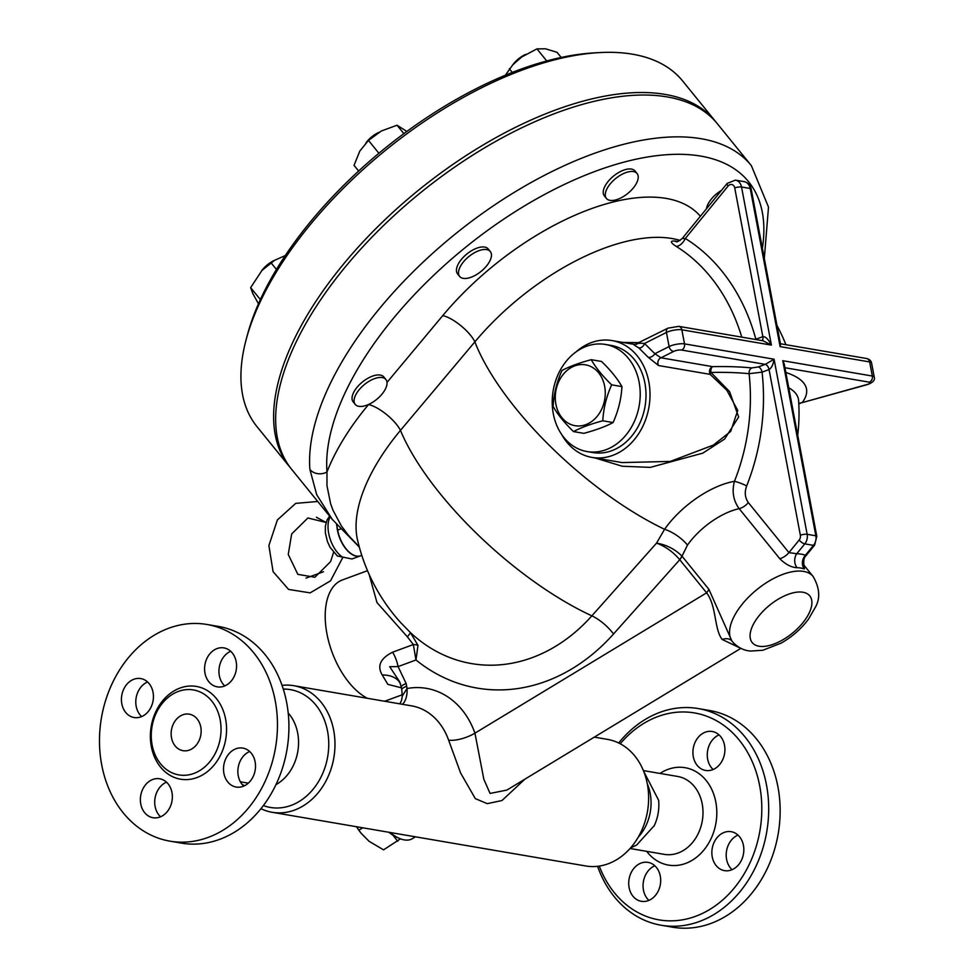 <?xml version="1.0" encoding="UTF-8"?>
<svg xmlns="http://www.w3.org/2000/svg" width="976" height="976" viewBox="0 0 976 976"><rect width="100%" height="100%" fill="white"/><g stroke="black" fill="none" stroke-linecap="round" stroke-linejoin="round"><path stroke-width="1.46" d="M620.224 743.773A104.969 84.339 99.7 0 1 745.664 749.141A104.969 84.339 99.7 0 1 719.373 902.739A104.969 84.339 99.7 0 1 599.276 866.09M597.58 866.31A109.91 88.304 -80.3 0 0 661.155 925.236A109.91 88.304 -80.3 0 0 766.746 831.808A109.91 88.304 -80.3 0 0 698.255 708.564A109.91 88.304 -80.3 0 0 618.686 742.992M743.444 845.411A19.764 15.872 99.7 0 1 724.509 870.641A19.764 15.872 99.7 0 1 712.248 856.916A19.764 15.872 99.7 0 1 731.183 831.686A19.764 15.872 99.7 0 1 743.444 845.411M705.355 732.171A19.764 15.872 99.7 0 1 712.248 731.5A19.764 15.872 99.7 0 1 724.912 749.397A19.764 15.872 99.7 0 1 712.468 769.771A19.764 15.872 99.7 0 1 705.575 770.442A19.764 15.872 99.7 0 1 692.911 752.545A19.764 15.872 99.7 0 1 705.355 732.171M648.247 900.641A19.764 15.872 99.7 0 1 641.366 901.312A19.764 15.872 99.7 0 1 628.703 883.414A19.764 15.872 99.7 0 1 641.147 863.04A19.764 15.872 99.7 0 1 648.027 862.369A19.764 15.872 99.7 0 1 660.691 880.267A19.764 15.872 99.7 0 1 648.247 900.641M703.94 709.784A109.91 88.304 99.7 0 1 709.698 710.528A109.91 88.304 99.7 0 1 778.201 833.76A109.91 88.304 99.7 0 1 672.61 927.2L661.155 925.236M658.629 800.296A39.516 31.757 99.7 0 1 654.274 825.611A39.516 31.757 99.7 0 1 654.018 826.147M654.835 865.761A19.764 15.872 -80.3 0 0 643.404 881.621A19.764 15.872 -80.3 0 0 648.906 900.372M719.056 734.891A19.764 15.872 -80.3 0 0 707.612 750.751A19.764 15.872 -80.3 0 0 713.127 769.503M737.978 835.078A19.764 15.872 -80.3 0 0 726.595 859.38A19.764 15.872 -80.3 0 0 732.061 869.701M638.206 837.237A43.225 34.733 -80.3 0 0 647.332 783.923M282.04 685.372A64.221 51.594 99.7 0 1 293.825 685.701A64.221 51.594 99.7 0 1 333.841 757.705A64.221 51.594 99.7 0 1 272.145 812.288L585.807 865.98A64.221 51.594 -80.3 0 0 647.491 811.385A64.221 51.594 -80.3 0 0 607.475 739.381L594.299 737.124M272.145 812.288A64.221 51.594 99.7 0 1 260.934 808.689M293.825 685.701L411.506 705.843A64.221 51.594 99.7 0 1 448.606 740.113L460.635 773.053L475.312 798.624L487.244 803.651L501.957 800.527L524.978 779.116M263.349 805.578A59.756 48.007 -80.3 0 0 327.692 756.644A59.756 48.007 -80.3 0 0 283.284 689.093M275.927 784.68A43.225 34.733 -80.3 0 0 288.201 712.992M248.416 783.069A39.516 31.757 99.7 0 1 246.098 782.776L240.377 781.8M249.649 751.496A19.764 15.872 -80.3 0 0 238.205 767.356A19.764 15.872 -80.3 0 0 243.719 786.107M230.714 651.297A19.764 15.872 -80.3 0 0 219.283 667.157A19.764 15.872 -80.3 0 0 224.785 685.921M147.571 681.98A19.764 15.872 -80.3 0 0 136.176 706.27A19.764 15.872 -80.3 0 0 141.642 716.591M166.506 782.166A19.764 15.872 -80.3 0 0 155.062 798.026A19.764 15.872 -80.3 0 0 160.576 816.79M207.01 624.481L218.465 626.433A109.91 88.304 99.7 0 1 286.968 749.678A109.91 88.304 99.7 0 1 181.377 843.118L169.922 841.153A109.91 88.304 99.7 0 1 101.699 764.83A109.91 88.304 99.7 0 1 207.01 624.481A109.91 88.304 99.7 0 1 275.513 747.714A109.91 88.304 99.7 0 1 169.922 841.153M152.805 779.458A19.764 15.872 99.7 0 1 159.698 778.775A19.764 15.872 99.7 0 1 172.362 796.672A19.764 15.872 99.7 0 1 159.918 817.046A19.764 15.872 99.7 0 1 153.037 817.729A19.764 15.872 99.7 0 1 140.361 799.832A19.764 15.872 99.7 0 1 152.805 779.458M153.037 692.301A19.764 15.872 99.7 0 1 134.102 717.531A19.764 15.872 99.7 0 1 121.829 703.818A19.764 15.872 99.7 0 1 140.764 678.576A19.764 15.872 99.7 0 1 153.037 692.301M224.126 686.177A19.764 15.872 99.7 0 1 217.245 686.86A19.764 15.872 99.7 0 1 204.582 668.963A19.764 15.872 99.7 0 1 217.026 648.589A19.764 15.872 99.7 0 1 223.907 647.905A19.764 15.872 99.7 0 1 236.57 665.803A19.764 15.872 99.7 0 1 224.126 686.177M223.907 773.334A19.764 15.872 99.7 0 1 242.841 748.092A19.764 15.872 99.7 0 1 255.114 761.817A19.764 15.872 99.7 0 1 236.18 787.046A19.764 15.872 99.7 0 1 223.907 773.334M152.122 744.969A43.103 34.624 99.7 0 1 193.419 689.934A43.103 34.624 99.7 0 1 220.283 738.259A43.103 34.624 99.7 0 1 178.876 774.907A43.103 34.624 99.7 0 1 152.122 744.969M171.52 737.819A18.52 14.884 99.7 0 1 189.271 714.164A18.52 14.884 99.7 0 1 200.824 734.928A18.52 14.884 99.7 0 1 183.024 750.678A18.52 14.884 99.7 0 1 171.52 737.819M415.422 836.822L412.36 838.677A39.516 19.313 -121.2 0 1 399.599 838.482A39.516 19.313 -121.2 0 1 390.144 832.491M388.899 832.272A37.051 18.105 58.8 0 0 397.281 837.493L399.599 838.482M400.489 838.835L383.556 849.84L369.087 841.3L361.23 833.37L358.887 830.173L362.791 827.807M397.708 841.263L392.938 835.2M356.618 826.757L358.887 830.173M361.23 833.37L360.803 832.845A32.11 15.689 -121.2 0 1 356.557 826.745M740.833 648.369L506.873 790.084L490.05 793.427L483.815 779.177L474.946 733.159A83.985 67.478 -80.3 0 0 407.029 688.519L402.307 695.961L401.783 689.8A12.346 3.087 -10.7 0 1 406.663 686.262L406.162 683.578L398.074 666.596L415.983 659.983L417.984 645.356L410.323 632.485L400.819 622.761A185.245 185.245 0 0 1 357.484 539.777L357.484 539.777A171.007 83.253 -39.1 0 1 400.453 430.379L474.861 341.881A185.245 67.625 41.7 0 0 664.571 529.285L656.543 543.132C665.425 546.414 673.135 551.916 679.674 559.651A12.346 6.112 139.4 0 0 681.87 556.027C674.88 549.085 666.437 544.791 656.543 543.132L591.859 615.844A174.131 139.91 99.7 0 1 410.323 632.485A11.688 1.025 133.5 0 1 407.37 636.816L413.348 644.55L415.983 659.983A197.347 158.563 -80.3 0 0 613.526 633.985L679.747 559.724A12.346 6.015 140.9 0 0 682.004 556.174L681.87 556.027M401.783 689.8L401.27 687.116A12.346 3.087 -10.7 0 1 406.162 683.578M399.672 681.797L389.692 666.681L398.074 666.596A24.705 13.347 -110.3 0 0 392.62 652.188C380.347 658.385 376.882 665.986 382.238 674.989A24.705 16.763 162 0 1 400.416 683.798M448.606 740.113A19.764 6.722 160.5 0 0 474.946 733.159L706.612 592.835C716.726 606.133 714.017 628.837 722.13 639.439L739.954 647.93M722.13 639.439A12.346 8.174 144.1 0 1 731.902 640.964A51.874 25.254 140.9 0 1 749.995 595.714A51.874 25.254 140.9 0 1 803.638 571.411A51.874 25.254 140.9 0 1 813.118 576.487C819.767 588.04 820.474 598.386 815.241 607.511L808.506 619.113C801.198 628.91 792.061 636.925 781.081 643.16L762.805 650.26L750.642 651.053C749.153 650.858 741.87 650.858 733.623 643.074L731.902 640.964L708.869 589.284L682.004 556.174L687.482 545.084A24.705 10.773 35.3 0 0 664.571 529.285A67.564 32.891 140.9 0 1 734.452 481.314C731.756 491.489 733.318 500.603 739.161 508.655L779.739 558.662C785.558 564.409 791.316 567.422 797.05 567.715A51.874 25.254 -39.1 0 1 804.358 568.959L804.395 565.86M679.747 559.724L706.612 592.835A12.346 6.015 140.9 0 0 708.869 589.284M382.238 674.989L387.838 684.371L401.404 687.799M368.647 404.418L368.513 404.576A24.705 8.076 -140.2 0 1 400.453 430.379A185.245 67.625 41.7 0 0 591.859 615.844A24.705 9.016 -138.3 0 1 613.526 633.985M406.663 686.262A37.051 29.768 -80.3 0 1 407.029 688.519A19.764 11.285 -100.5 0 1 402.393 704.282M369.099 574.327L376.98 602.582L407.37 636.816M402.307 694.741L386.85 700.451A64.221 34.697 -110.3 0 1 384.312 701.183M367.427 698.291A64.221 34.697 -110.3 0 1 327.399 636.071A64.221 34.697 -110.3 0 1 342.393 579.951L367.501 570.679M359.29 546.999L348.273 535.153L341.283 525.783L332.926 510.094L330.644 503.872L326.96 485.609L326.997 471.945A261.812 127.466 -39.1 0 1 552.062 190.527A261.812 127.466 -39.1 0 1 762.378 248.221M332.255 519.366L291.592 469.273A274.171 133.48 140.9 0 1 379.444 229.567A274.171 133.48 140.9 0 1 667.291 96.941A274.171 133.48 140.9 0 1 717.36 123.745L751.349 165.627A274.171 133.48 140.9 0 0 489.586 208.388A274.171 133.48 140.9 0 0 309.904 469.468L316.688 494.673L332.267 519.391L359.327 547.109M361.779 555.356L360.681 555.759A24.705 13.347 -110.3 0 1 337.635 530.102L336.574 524.478M355.215 404.406L353.178 401.892A19.764 9.626 -39.1 0 1 362.462 381.97A19.764 9.626 -39.1 0 1 383.861 376.992L385.898 379.505A19.764 9.626 -39.1 0 1 377.712 398.501A19.764 9.626 -39.1 0 1 355.215 404.406A19.764 9.626 -39.1 0 1 361.547 387.13A19.764 9.626 -39.1 0 1 382.299 377.566A19.764 9.626 -39.1 0 1 385.898 379.505M706.453 208.815A19.764 9.626 -39.1 0 1 721.496 190.381M606.401 198.421L604.364 195.908A19.764 9.626 -39.1 0 1 613.648 175.985A19.764 9.626 -39.1 0 1 635.047 171.007L637.084 173.521A19.764 9.626 -39.1 0 1 633.339 187.953A19.764 9.626 -39.1 0 1 606.401 198.421A19.764 9.626 -39.1 0 1 615.685 178.498A19.764 9.626 -39.1 0 1 637.084 173.521M459.623 276.428L457.585 273.914A19.764 9.626 -39.1 0 1 466.857 253.992A19.764 9.626 -39.1 0 1 488.268 249.014L490.306 251.527A19.764 9.626 -39.1 0 1 491.465 255.212A19.764 9.626 -39.1 0 1 477.996 273.67A19.764 9.626 -39.1 0 1 459.623 276.428A19.764 9.626 -39.1 0 1 468.907 256.505A19.764 9.626 -39.1 0 1 490.306 251.527M700.365 216.269A191.32 93.147 140.9 0 0 442.738 315.626A24.705 8.04 -140.1 0 1 474.861 341.881A168.811 82.179 -39.1 0 1 680.065 240.425M309.904 469.468A12.346 10.236 -4.6 0 0 326.997 471.945A193.797 94.355 140.9 0 1 368.513 404.576M392.62 652.188L413.348 644.55A11.688 5.222 168.2 0 1 417.984 645.356M802.394 563.335L804.566 566.165C804.151 568.069 802.492 558.614 805.7 556.052L805.432 555.234A61.744 30.061 140.9 0 0 796.745 553.746L788.925 552.599L748.336 502.579C744.944 497.723 744.383 492.172 746.677 485.95A9.882 1.501 21.6 0 0 734.452 481.314A184.037 147.864 99.7 0 0 749.104 373.686L762.073 372.137A4.941 2.672 69.7 0 0 758.291 366.939L751.825 367.928A189.405 47.397 169.3 0 0 712.602 366.647L660.972 357.802L654.859 353.715L644.514 343.479C639.744 343.015 637.121 343.296 636.608 344.333M746.677 485.95A193.858 155.757 -80.3 0 0 762.073 372.137L769.051 369.562L800.357 535.238A4.941 3.965 99.7 0 1 799.173 540.033A4.941 1.696 39.2 0 0 804.797 543.876L796.745 553.746A9.882 7.479 -88.9 0 0 797.05 567.715M784.96 367.732L869.323 382.177A4.941 3.965 -80.3 0 0 872.337 376.041L782.776 360.705L784.216 363.853L816.802 536.312A4.941 1.232 -10.7 0 0 815.851 535.787A9.882 7.942 99.7 0 1 813.496 545.364A4.941 1.696 39.2 0 0 814.606 545.133L816.802 536.312M763.049 340.783L771.406 345.114C768.344 339.209 765.477 336.391 762.842 336.659L755.314 339.453M804.358 568.959A9.882 8.284 -69.9 0 1 805.432 555.234L813.496 545.364L804.797 543.876A9.882 7.942 -80.3 0 0 807.152 534.299L774.078 359.217L684.518 343.881A9.882 2.477 169.3 0 0 669.097 346.553A4.941 3.599 63.3 0 0 673.794 351.36A4.941 1.232 -10.7 0 1 681.504 350.03L765.269 364.365A4.941 2.672 69.7 0 1 769.051 369.562C771.479 368.147 773.163 364.695 774.078 359.217L765.269 364.365L758.291 366.939M780.105 346.602L780.568 344.504L751.178 189.002A4.941 1.232 169.3 0 0 750.227 188.478L780.105 346.602L869.665 361.937A9.882 2.477 -10.7 0 1 871.58 362.974L874.24 377.078A9.882 2.477 169.3 0 0 872.337 376.041L869.665 361.937A4.941 3.965 -80.3 0 0 866.603 358.509C869.299 359.083 870.958 360.571 871.58 362.974M755.912 339.563A4.941 2.672 69.7 0 0 755.863 339.233A193.858 155.757 -80.3 0 0 685.323 238.473L683.139 238.522M869.323 382.177A4.941 1.232 -10.7 0 1 867.213 384.459A4.941 1.549 74.4 0 0 867.652 384.52L802.235 402.612A9.882 9.235 36.5 0 0 798.783 403.735M788.73 387.74A184.037 46.055 -10.7 0 1 798.588 400.428A185.245 185.245 0 0 1 797.709 435.223M677.686 241.45A172.313 83.887 140.9 0 0 674.465 241.011C669.878 240.828 670.463 242.609 676.197 246.379A184.037 147.864 99.7 0 1 741.772 337.135M676.563 241.645A9.882 7.796 96.6 0 1 676.527 241.633L676.38 241.621C676.612 242.365 678.564 241.316 682.236 238.498L727.181 183.403A4.941 1.696 39.2 0 0 728.12 186.026A4.941 3.965 99.7 0 1 734.733 187.941L762.842 336.659A4.941 2.672 69.7 0 1 762.012 340.6M676.429 241.621A9.882 7.796 96.6 0 1 674.465 241.011M728.12 186.026L685.323 238.473A9.882 5.588 -58.1 0 1 676.197 246.379M639.231 342.637L623.03 342.454M595.055 457.951L622.176 466.223L650.309 467.382L702.793 453.145L724.656 439.017L738.649 416.996L729.584 391.62L710.906 372.429A184.476 46.165 -10.7 0 1 749.104 373.686A4.941 3.636 95.6 0 1 751.825 367.928M634.79 344.491C632.619 343.906 633.949 345.016 638.755 347.834L648.162 357.253L658.544 365.536L710.174 374.369A4.941 1.525 -50.9 0 1 710.906 372.429A4.941 2.672 88.9 0 1 712.602 366.647A4.941 3.965 99.7 0 0 709.589 372.783A4.941 3.965 99.7 0 0 710.174 374.369L726.864 390.29L737.746 410.445L730.682 431.453L713.358 445.093L670.268 461.428L622.078 462.575L592.017 457.427A59.28 47.629 99.7 0 1 561.712 434.552M638.755 347.834A4.941 3.526 -55.8 0 0 644.514 343.479L666.437 332.45A4.941 3.599 63.3 0 1 668.023 328.143L634.888 344.504M575.828 352.068A59.28 47.629 99.7 0 1 591.371 342.6A59.28 47.629 99.7 0 1 612.025 340.575A59.28 47.629 99.7 0 1 648.967 407.041A59.28 47.629 99.7 0 1 592.017 457.427M587.052 451.571L592.847 452.559A54.339 43.664 -80.3 0 0 645.051 406.37A54.339 43.664 -80.3 0 0 611.183 345.443L605.388 344.443A54.339 43.664 -80.3 0 0 586.454 346.309A54.339 43.664 -80.3 0 0 552.221 402.344A54.339 43.664 -80.3 0 0 587.052 451.571A54.339 43.664 -80.3 0 0 639.256 405.369A54.339 43.664 -80.3 0 0 605.388 344.443M573.51 431.587L583.807 433.344C595.836 430.135 605.596 426.536 613.074 422.547C618.296 410.957 621.261 398.977 621.944 386.606C617.405 378.603 610.61 370.221 601.533 361.449L591.249 359.693C595.775 367.684 602.582 376.065 611.647 384.837C606.425 396.427 603.473 408.419 602.79 420.79C590.761 423.999 581.001 427.598 573.51 431.587C564.445 422.815 557.638 414.434 553.111 406.443C553.795 394.072 556.747 382.08 561.969 370.49C569.459 366.5 579.219 362.901 591.249 359.693M613.074 422.547L602.79 420.79M604.656 386.289A30.878 24.803 -80.3 0 0 563.286 374.333A30.878 24.803 -80.3 0 0 572.9 425.207A30.878 24.803 -80.3 0 0 604.656 386.289M621.944 386.606L611.647 384.837M658.544 365.536A4.941 3.965 99.7 0 1 660.972 357.802L673.794 351.36M648.162 357.253A4.941 2.94 143.8 0 0 654.859 353.715L669.097 346.553L666.437 332.45A9.882 2.477 -10.7 0 1 681.846 329.79L771.406 345.114L741.528 186.989L750.227 188.478A9.882 7.942 99.7 0 0 744.102 181.621C747.945 182.536 750.312 185.001 751.178 189.002M716.335 122.5A274.171 133.48 140.9 0 0 715.323 121.231A274.171 133.48 140.9 0 0 665.254 94.428A274.171 133.48 140.9 0 0 377.407 227.054A274.171 133.48 140.9 0 0 289.555 466.76A274.171 133.48 140.9 0 0 290.592 468.004M289.555 466.76L256.92 426.561A274.171 133.48 -39.1 0 1 246.184 339.465A274.171 133.48 -39.1 0 1 599.691 52.582A274.171 133.48 -39.1 0 1 632.619 54.217A274.171 133.48 -39.1 0 1 682.7 81.032L715.323 121.231M599.691 52.582L594.628 52.863A269.23 131.065 140.9 0 0 247.489 334.573L246.184 339.465M285.248 255.566L274.488 260.36L261.922 270.474L250.649 287.639L252.808 293.556L258.457 303.768M276.428 269.425L270.974 262.727M260.348 299.571L250.649 287.639M261.971 270.413L261.922 270.474A29.634 14.433 -39.1 0 1 261.971 270.413A29.634 14.433 -39.1 0 1 273.988 260.665L274.488 260.36A17.287 8.418 140.9 0 0 261.556 270.852M406.858 131.455L397.049 125.221L381.299 131.016L368.477 140.41L359.802 151.085L354.044 165.359L358.631 171.02M403.881 133.639L397.049 125.221M561.212 57.462L557.04 52.314L545.535 48.8L536.946 48.873L521.672 57.011L512.729 64.88L505.348 75.25M378.908 153.269L368.477 140.41M512.315 72.444L509.313 68.735M546.767 60.976L536.946 48.873M365.915 142.923L366.378 142.435A29.634 14.433 -39.1 0 1 378.383 132.687A29.634 14.433 -39.1 0 1 378.407 132.675L378.432 132.663M512.729 64.88L513.156 64.428A29.634 14.433 -39.1 0 1 521.672 57.011A29.634 14.433 -39.1 0 1 525.161 54.68A29.634 14.433 -39.1 0 1 525.198 54.668L525.161 54.68M378.895 132.382A17.287 8.418 140.9 0 0 365.976 142.862M525.674 54.375A17.287 8.418 140.9 0 0 512.754 64.855M336.891 526.174A24.705 13.347 69.7 0 0 356.374 556.161A24.705 13.347 69.7 0 0 360.486 555.832A24.705 13.347 69.7 0 0 360.583 555.795M329.607 516.121L327.045 520.013L325.35 526.284L325.374 532.92L327.46 541.619L330.095 547.341L337.379 556.015L351.97 558.967M330.169 516.804A24.705 13.347 69.7 0 0 342.832 557.406L330.51 580.854L310.136 592.871L288.579 589.419L273.085 571.655L268.888 545.56L277.391 519.927L295.728 503.372L317.737 501.481M646.661 851.34A49.398 39.687 -80.3 0 0 700.134 854.122A49.398 39.687 -80.3 0 0 711.358 788.596A49.398 39.687 -80.3 0 0 659.996 773.431M643.391 770.589L677.673 776.457A39.516 31.757 99.7 0 1 702.305 820.767A39.516 31.757 99.7 0 1 664.339 854.366L630.057 848.498M151.317 746.518A47.055 37.808 -80.3 0 0 214.366 764.733A47.055 37.808 -80.3 0 0 199.714 687.202A47.055 37.808 -80.3 0 0 151.317 746.518M803.004 592.249A37.051 18.032 -39.1 0 1 788.828 635.925A37.051 18.032 -39.1 0 1 751.166 629.483A37.051 18.032 -39.1 0 1 803.004 592.249M337.635 530.102L340.685 528.98M442.738 315.626L387.021 382.385M687.482 545.084A51.874 25.254 -39.1 0 1 739.161 508.655A9.882 4.807 -39.1 0 0 748.336 502.579M799.173 540.033L788.925 552.599A9.882 4.807 -39.1 0 1 779.739 558.662M800.357 535.238A4.941 1.232 -10.7 0 1 807.152 534.299L815.851 535.787L782.776 360.705M681.504 350.03A4.941 3.965 99.7 0 0 684.518 343.881L681.846 329.79A4.941 3.965 99.7 0 0 678.784 326.362L668.023 328.143M727.181 183.403L735.404 180.133A9.882 7.942 -80.3 0 1 741.528 186.989A4.941 1.232 169.3 0 0 734.733 187.941M867.213 384.459L802.235 402.612A193.858 48.507 169.3 0 0 785.851 372.478M709.698 710.528L698.243 708.564M630.606 847.876L636.608 845.082L654.274 825.611M643.709 771.369L658.617 800.235M244.622 785.692L242.207 784.521M399.635 681.724L401.27 687.116M399.843 703.842L401.502 700.597L402.307 695.937M764.306 258.445L768.502 207.095L751.349 165.627M813.118 576.487L804.261 565.58M867.652 384.52C873.032 382.507 875.228 380.018 874.24 377.078M763.086 340.783L678.784 326.362M735.404 180.133L744.102 181.621M805.712 556.039L814.606 545.133M800.259 403.344L798.795 403.905M785.912 344.699A185.245 185.245 0 0 0 776.981 325.52M634.461 344.418L612.025 340.575M866.603 358.509L780.422 343.759M352.153 558.906L360.486 555.832M333.572 552.367L330.596 561.627L314.882 577.267L297.839 574.352L288.249 554.453L291.665 533.97L307.891 517.975L326.118 522.489L316.395 517.268M323.52 571.753L305.976 578.134"/></g></svg>

